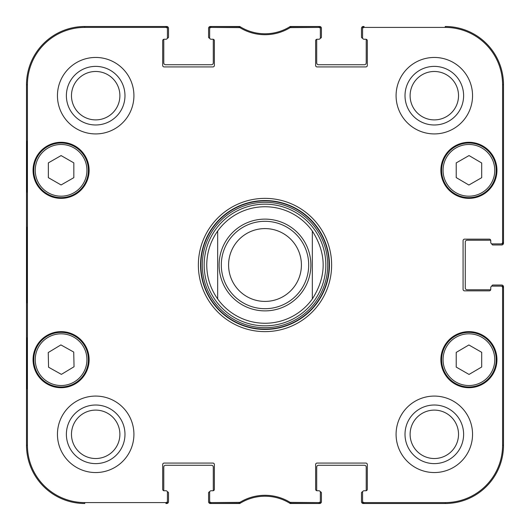 <?xml version="1.0" encoding="UTF-8"?>
<svg xmlns="http://www.w3.org/2000/svg" width="530" height="530" viewBox="0 0 530 530"><rect width="100%" height="100%" fill="white"/><g stroke="black" fill="none" stroke-linecap="round" stroke-linejoin="round"><path stroke-width="0.79" d="M491.847 286.167L491.847 286.12A1.093 1.093 0 0 1 492.94 285.027L501.678 285.027A1.822 1.822 0 0 1 503.5 286.849L503.5 445.24A58.26 58.26 0 0 1 445.24 503.5L363.315 503.5A1.822 1.822 0 0 1 361.493 501.678L361.493 492.94A1.093 1.093 0 0 1 362.586 491.847L362.633 491.847M490.753 289.393A1.458 1.458 0 0 1 490.707 289.758L467.089 289.758A1.822 1.822 0 0 1 465.267 287.942L465.267 242.058A1.822 1.822 0 0 1 467.089 240.242L490.707 240.242A1.458 1.458 0 0 1 490.753 240.607A1.458 1.458 0 0 0 489.296 239.149L464.538 239.149A1.458 1.458 0 0 0 463.081 240.607L463.081 289.393A1.458 1.458 0 0 0 464.538 290.851L489.296 290.851A1.458 1.458 0 0 0 490.753 289.393L490.753 287.578A1.458 1.458 0 0 1 492.211 286.12L501.122 286.12A1.458 1.458 0 0 1 502.579 287.578L502.579 445.24A57.339 57.339 0 0 1 445.24 502.579L364.044 502.579A1.458 1.458 90 0 1 362.586 501.122L362.586 502.042A1.458 1.458 90 0 0 364.044 503.5L445.24 503.5A58.26 58.26 0 0 0 503.5 445.24L503.5 287.578A1.458 1.458 0 0 0 502.042 286.12L501.122 286.12M491.847 243.833L491.847 243.88A1.093 1.093 0 0 0 492.94 244.973L501.678 244.973A1.822 1.822 0 0 0 503.5 243.151L503.5 84.76A58.26 58.26 0 0 0 445.24 26.5A58.26 58.26 0 0 1 503.5 84.76L502.579 84.76L502.579 242.422A1.458 1.458 -0 0 1 501.122 243.88L502.042 243.88A1.458 1.458 0 0 0 503.5 242.422L503.5 84.76M362.633 38.153L362.586 38.153A1.093 1.093 0 0 1 361.493 37.06L361.493 28.322A1.822 1.822 0 0 1 363.315 26.5L364.044 26.5A1.458 1.458 -90 0 0 362.586 27.957L362.586 28.878A1.458 1.458 -90 0 1 364.044 27.421L445.24 27.421A57.339 57.339 0 0 1 502.579 84.76M365.859 39.246A1.458 1.458 0 0 1 366.223 39.293L366.223 62.911A1.822 1.822 0 0 1 364.408 64.733L318.523 64.733A1.822 1.822 0 0 1 316.708 62.911L316.708 39.293A1.458 1.458 0 0 1 317.072 39.246A1.458 1.458 0 0 0 315.615 40.704L315.615 65.462A1.458 1.458 0 0 0 317.072 66.919L365.859 66.919A1.458 1.458 0 0 0 367.317 65.462L367.317 40.704A1.458 1.458 0 0 0 365.859 39.246L364.044 39.246A1.458 1.458 0 0 1 362.586 37.789L362.586 28.878M320.299 38.153L320.345 38.153A1.093 1.093 0 0 0 321.438 37.06L321.438 28.322A1.822 1.822 0 0 0 319.616 26.5L290.228 26.5A47.336 47.336 0 0 1 239.772 26.5L210.383 26.5A1.822 1.822 0 0 0 208.562 28.322L208.562 37.06A1.093 1.093 0 0 0 209.655 38.153L209.701 38.153M212.927 39.246A1.458 1.458 0 0 1 213.292 39.293L213.292 62.911A1.822 1.822 0 0 1 211.477 64.733L165.592 64.733A1.822 1.822 0 0 1 163.777 62.911L163.777 39.293A1.458 1.458 0 0 1 164.141 39.246A1.458 1.458 0 0 0 162.684 40.704L162.684 65.462A1.458 1.458 0 0 0 164.141 66.919L212.927 66.919A1.458 1.458 0 0 0 214.385 65.462L214.385 40.704A1.458 1.458 0 0 0 212.927 39.246L211.112 39.246A1.458 1.458 0 0 1 209.655 37.789L209.655 28.878A1.458 1.458 -90 0 1 211.112 27.421L239.852 27.633A48.257 48.257 0 0 0 290.148 27.633L318.888 27.421A1.458 1.458 -90 0 1 320.345 28.878L320.345 27.957A1.458 1.458 -90 0 0 318.888 26.5L289.877 26.719A47.336 47.336 0 0 1 240.123 26.719L211.112 26.5A1.458 1.458 -90 0 0 209.655 27.957L209.655 28.878M167.367 38.153L167.414 38.153A1.093 1.093 0 0 0 168.507 37.06L168.507 28.322A1.822 1.822 0 0 0 166.685 26.5L84.76 26.5A58.26 58.26 0 0 0 26.5 84.76A58.26 58.26 0 0 1 84.76 26.5L84.76 27.421L165.956 27.421A1.458 1.458 -90 0 1 167.414 28.878L167.414 27.957A1.458 1.458 -90 0 0 165.956 26.5L84.76 26.5M26.5 445.24L26.5 84.76L26.5 445.24A58.26 58.26 0 0 0 84.76 503.5A58.26 58.26 0 0 1 26.5 445.24L27.421 445.24L27.421 84.76A57.339 57.339 0 0 1 84.76 27.421M167.367 491.847L167.414 491.847A1.093 1.093 0 0 1 168.507 492.94L168.507 501.678A1.822 1.822 0 0 1 166.685 503.5L165.956 503.5A1.458 1.458 90 0 0 167.414 502.042L167.414 501.122A1.458 1.458 90 0 1 165.956 502.579L84.76 502.579A57.339 57.339 0 0 1 27.421 445.24M164.141 490.753A1.458 1.458 0 0 1 163.777 490.707L163.777 467.089A1.822 1.822 0 0 1 165.592 465.267L211.477 465.267A1.822 1.822 0 0 1 213.292 467.089L213.292 490.707A1.458 1.458 0 0 1 212.927 490.753A1.458 1.458 0 0 0 214.385 489.296L214.385 464.538A1.458 1.458 0 0 0 212.927 463.081L164.141 463.081A1.458 1.458 0 0 0 162.684 464.538L162.684 489.296A1.458 1.458 0 0 0 164.141 490.753L165.956 490.753A1.458 1.458 0 0 1 167.414 492.211L167.414 501.122M209.701 491.847L209.655 491.847A1.093 1.093 0 0 0 208.562 492.94L208.562 501.678A1.822 1.822 0 0 0 210.383 503.5L239.772 503.5A47.336 47.336 0 0 1 290.228 503.5L319.616 503.5A1.822 1.822 0 0 0 321.438 501.678L321.438 492.94A1.093 1.093 0 0 0 320.345 491.847L320.299 491.847M317.072 490.753A1.458 1.458 0 0 1 316.708 490.707L316.708 467.089A1.822 1.822 0 0 1 318.523 465.267L364.408 465.267A1.822 1.822 0 0 1 366.223 467.089L366.223 490.707A1.458 1.458 0 0 1 365.859 490.753A1.458 1.458 0 0 0 367.317 489.296L367.317 464.538A1.458 1.458 0 0 0 365.859 463.081L317.072 463.081A1.458 1.458 0 0 0 315.615 464.538L315.615 489.296A1.458 1.458 0 0 0 317.072 490.753L318.888 490.753A1.458 1.458 0 0 1 320.345 492.211L320.345 501.122A1.458 1.458 90 0 1 318.888 502.579L290.148 502.367A48.257 48.257 0 0 0 239.852 502.367L211.112 502.579A1.458 1.458 90 0 1 209.655 501.122L209.655 502.042A1.458 1.458 90 0 0 211.112 503.5L240.123 503.281A47.336 47.336 0 0 1 289.877 503.281L318.888 503.5A1.458 1.458 90 0 0 320.345 502.042L320.345 501.122M312.336 231.04C326.772 253.678 326.772 276.322 312.336 298.96L312.336 231.04L312.336 298.96A58.26 58.26 0 0 1 217.664 298.96C210.49 288.777 206.852 277.455 206.74 265C206.852 252.545 210.49 241.223 217.664 231.04L217.664 298.96L217.664 231.04A58.26 58.26 0 0 1 312.336 231.04A58.26 58.26 0 0 0 217.664 231.04M228.589 265A36.411 36.411 0 0 1 283.206 233.465A36.411 36.411 0 0 1 283.206 296.535A36.411 36.411 0 0 1 228.589 265M221.308 265A43.692 43.692 0 0 1 286.849 227.158A43.692 43.692 0 0 1 286.849 302.842A43.692 43.692 0 0 1 221.308 265M364.044 490.753L365.859 490.753L364.044 490.753A1.458 1.458 0 0 0 362.586 492.211L362.586 501.122M490.753 242.422L490.753 240.607L490.753 242.422A1.458 1.458 0 0 0 492.211 243.88L501.122 243.88M318.888 39.246L317.072 39.246L318.888 39.246A1.458 1.458 0 0 0 320.345 37.789L320.345 28.878M165.956 39.246L164.141 39.246L165.956 39.246A1.458 1.458 0 0 0 167.414 37.789L167.414 28.878M211.112 490.753L212.927 490.753L211.112 490.753A1.458 1.458 0 0 0 209.655 492.211L209.655 501.122M89.126 170.329A28.037 28.037 0 0 1 47.071 194.609A28.037 28.037 0 0 1 47.071 146.048A28.037 28.037 0 0 1 89.126 170.329M496.948 170.329A28.037 28.037 0 0 1 454.892 194.609A28.037 28.037 0 0 1 454.892 146.048A28.037 28.037 0 0 1 496.948 170.329M496.948 359.671A28.037 28.037 0 0 1 454.892 383.952A28.037 28.037 0 0 1 454.892 335.391A28.037 28.037 0 0 1 496.948 359.671M89.126 359.671A28.037 28.037 0 0 1 47.071 383.952A28.037 28.037 0 0 1 47.071 335.391A28.037 28.037 0 0 1 89.126 359.671M133.918 95.685A38.233 38.233 0 0 1 76.565 128.797A38.233 38.233 0 0 1 76.565 62.573A38.233 38.233 0 0 1 133.918 95.685M472.548 95.685A38.233 38.233 0 0 1 415.202 128.797A38.233 38.233 0 0 1 415.202 62.573A38.233 38.233 0 0 1 472.548 95.685M472.548 434.315A38.233 38.233 0 0 1 415.202 467.427A38.233 38.233 0 0 1 415.202 401.203A38.233 38.233 0 0 1 472.548 434.315M133.918 434.315A38.233 38.233 0 0 1 76.565 467.427A38.233 38.233 0 0 1 76.565 401.203A38.233 38.233 0 0 1 133.918 434.315M198.366 265A66.634 66.634 0 0 0 298.317 322.704A66.634 66.634 0 0 0 298.317 207.296A66.634 66.634 0 0 0 198.366 265M71.477 95.685A24.201 24.201 0 0 1 107.782 74.723A24.201 24.201 0 0 1 107.782 116.646A24.201 24.201 0 0 1 71.477 95.685M71.477 434.315A24.201 24.201 0 0 1 107.782 413.354A24.201 24.201 0 0 1 107.782 455.277A24.201 24.201 0 0 1 71.477 434.315M410.114 434.315A24.201 24.201 0 0 1 446.419 413.354A24.201 24.201 0 0 1 446.419 455.277A24.201 24.201 0 0 1 410.114 434.315M410.114 95.685A24.201 24.201 0 0 1 446.419 74.723A24.201 24.201 0 0 1 446.419 116.646A24.201 24.201 0 0 1 410.114 95.685M456.217 367.091L456.217 352.404L468.884 344.97L481.704 352.317L481.704 366.999L469.037 374.432L456.217 367.091M482.479 335.974A27.308 27.308 0 0 0 441.603 359.764A27.308 27.308 0 0 0 482.644 383.276A27.308 27.308 0 0 0 482.479 335.974M481.757 337.239A25.851 25.851 0 0 0 443.053 359.764A25.851 25.851 0 0 0 481.909 382.017A25.851 25.851 0 0 0 481.757 337.239A25.851 25.851 0 0 1 481.909 382.017A25.851 25.851 0 0 1 443.053 359.764A25.851 25.851 0 0 1 481.757 337.239M73.836 177.656L61.089 184.957L48.349 177.656L48.349 162.882L61.089 155.582L73.836 162.882L73.836 177.656M33.781 170.329A27.308 27.308 0 0 0 74.743 193.98A27.308 27.308 0 0 0 74.743 146.678A27.308 27.308 0 0 0 33.781 170.329M468.884 185.03L456.217 177.596L456.217 162.909L469.037 155.568L481.704 163.001L481.704 177.682L468.884 185.03M455.336 146.631A27.308 27.308 0 0 0 455.171 193.934A27.308 27.308 0 0 0 496.219 170.422A27.308 27.308 0 0 0 455.336 146.631M456.058 147.897A25.851 25.851 0 0 0 455.906 192.675A25.851 25.851 0 0 0 494.762 170.415A25.851 25.851 0 0 0 456.058 147.897A25.851 25.851 0 0 1 494.762 170.415A25.851 25.851 0 0 1 455.906 192.675A25.851 25.851 0 0 1 456.058 147.897M61.394 374.372L48.568 367.224L48.237 352.543L60.89 344.911L73.723 352.059L74.048 366.74L61.394 374.372M46.991 336.285A27.308 27.308 0 0 0 47.886 383.574A27.308 27.308 0 0 0 88.397 359.154A27.308 27.308 0 0 0 46.991 336.285M265 325.831A60.831 60.831 0 0 0 317.682 234.585A60.831 60.831 0 0 0 212.318 234.585A60.831 60.831 0 0 0 265 325.831M265 323.26A58.26 58.26 0 0 0 312.336 298.96A58.26 58.26 0 0 1 217.664 298.96A58.26 58.26 0 0 0 265 323.26M26.805 192.178L26.805 141.199L27.123 192.178M26.805 388.801L26.805 337.822L27.123 388.801M26.586 265L26.917 302.855L27.215 250.24L26.917 227.191L26.586 265M66.382 95.685A29.302 29.302 0 0 0 110.333 121.059A29.302 29.302 0 0 0 110.333 70.311A29.302 29.302 0 0 0 66.382 95.685M66.382 434.315A29.302 29.302 0 0 0 110.333 459.689A29.302 29.302 0 0 0 110.333 408.941A29.302 29.302 0 0 0 66.382 434.315M405.013 434.315A29.302 29.302 0 0 0 448.97 459.689A29.302 29.302 0 0 0 448.97 408.941A29.302 29.302 0 0 0 405.013 434.315M405.013 95.685A29.302 29.302 0 0 0 448.97 121.059A29.302 29.302 0 0 0 448.97 70.311A29.302 29.302 0 0 0 405.013 95.685M200.552 265A64.448 64.448 0 0 1 297.224 209.184A64.448 64.448 0 0 1 297.224 320.816A64.448 64.448 0 0 1 200.552 265M239.096 27.421L239.355 26.5L240.123 26.719L239.852 27.633M290.904 502.579L290.645 503.5L289.877 503.281L290.148 502.367M219.122 265A45.878 45.878 0 0 1 287.942 225.27A45.878 45.878 0 0 1 287.942 304.73A45.878 45.878 0 0 1 219.122 265M35.238 170.329A25.851 25.851 0 0 1 74.021 147.936A25.851 25.851 0 0 1 74.021 192.715A25.851 25.851 0 0 1 35.238 170.329M47.746 337.531A25.851 25.851 0 0 1 86.94 359.181A25.851 25.851 0 0 1 48.588 382.302A25.851 25.851 0 0 1 47.746 337.531M265 329.13A64.13 64.13 0 0 0 320.537 232.935A64.13 64.13 0 0 0 209.463 232.935A64.13 64.13 0 0 0 265 329.13M265 327.699A62.699 62.699 0 0 0 319.298 233.65A62.699 62.699 0 0 0 210.702 233.65A62.699 62.699 0 0 0 265 327.699M26.5 84.76L27.421 84.76M240.123 503.281L239.852 502.367M239.096 502.579L239.355 503.5M211.112 27.421L211.112 26.5M289.877 26.719L290.148 27.633M290.904 27.421L290.645 26.5M318.888 26.5L318.888 27.421M211.112 503.5L211.112 502.579M165.956 502.579L165.956 503.5M318.888 502.579L318.888 503.5M364.044 503.5L364.044 502.579M502.579 287.578L503.5 287.578M503.5 445.24L502.579 445.24M503.5 242.422L502.579 242.422M364.044 27.421L364.044 26.5M165.956 26.5L165.956 27.421M445.24 503.5L445.24 502.579M445.24 26.5L445.24 27.421M84.76 503.5L84.76 502.579"/></g></svg>
